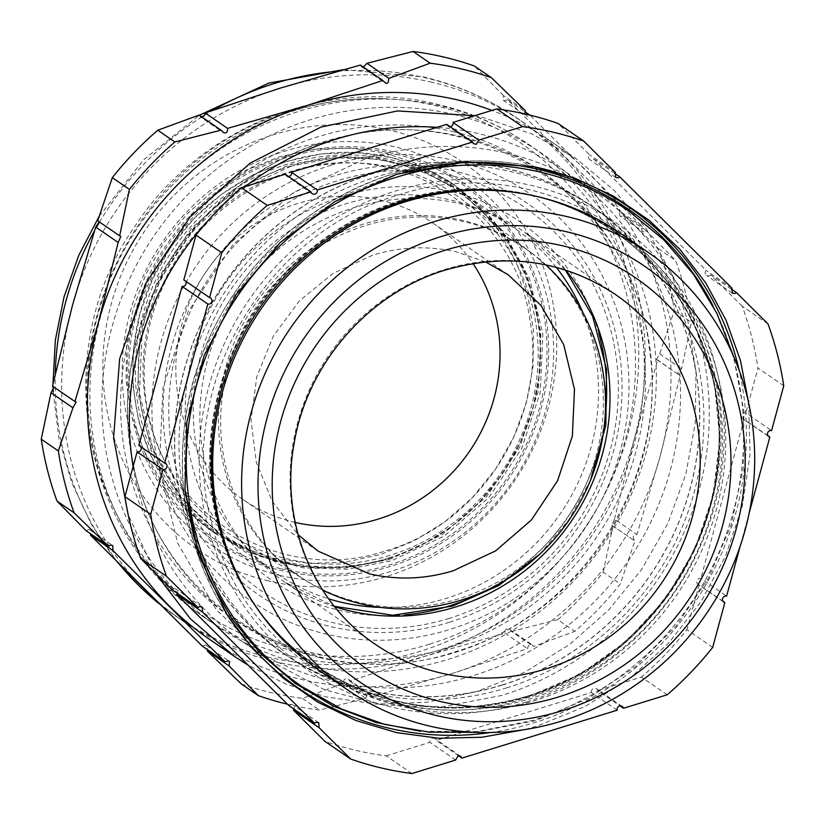 <?xml version="1.0" encoding="UTF-8"?>
<svg xmlns="http://www.w3.org/2000/svg" width="825" height="825" viewBox="0 0 825 825"><rect width="100%" height="100%" fill="white"/><g stroke="black" fill="none" stroke-linecap="round" stroke-linejoin="round"><path stroke-width="0.62" stroke-dasharray="4.12 3.09" d="M749.172 513.078L740.159 546.232M748.688 403.105L750.028 454.709L742.273 506.158L725.68 555.813L700.776 602.064L668.363 643.438L629.475 678.583L585.379 706.386L537.488 725.948L524.473 729.63M450.099 126.668A3.352 3.187 -55.5 0 1 446.738 124.358M288.564 176.509A3.352 3.187 -55.5 0 1 285.192 174.199M183.82 279.912A3.352 3.187 -55.5 0 1 185.635 281.16M138.858 445.418A3.352 3.187 -55.5 0 1 140.673 446.655M172.26 589.875A3.352 3.187 -55.5 0 1 177.437 593.433M288.832 705.54A3.352 3.187 -55.5 0 1 294.009 709.098M411.923 773.541L386.152 755.844A331.217 314.83 -55.5 0 1 324.926 741.355M386.152 755.844L429.897 742.345A3.352 3.187 -55.5 0 1 434.93 738.612A3.352 3.187 -55.5 0 1 436.177 740.407L458.587 755.803M455.668 760.042L429.897 742.345M617.203 710.201L591.432 692.505L436.177 740.407M591.432 692.505A3.352 3.187 -55.5 0 1 596.475 688.772A3.352 3.187 -55.5 0 1 597.712 690.566L620.122 705.952M667.219 694.774L641.448 677.077L597.712 690.566M712.687 647.367L686.916 629.671A331.217 314.83 -55.5 0 1 641.448 677.077M723.04 601.301L699.084 584.853L686.916 629.671M699.084 584.853A3.352 3.187 -55.5 0 1 699.157 578.48A3.352 3.187 -55.5 0 1 700.837 578.418L726.608 596.114M768.013 435.806L744.057 419.347L700.837 578.418M744.057 419.347A3.352 3.187 -55.5 0 1 744.129 412.974A3.352 3.187 -55.5 0 1 745.8 412.912L771.571 430.609M783.75 385.801L757.979 368.105L745.8 412.912M767.982 323.905L742.211 306.209A331.217 314.83 -55.5 0 1 757.979 368.105M742.211 306.209L710.655 274.89A3.352 3.187 -55.5 0 1 706.489 275.406A3.352 3.187 -55.5 0 1 706.118 270.394L594.083 159.225A3.352 3.187 -55.5 0 1 589.916 159.741A3.352 3.187 -55.5 0 1 589.545 154.729L557.978 123.41M731.239 289.028L710.655 274.89M731.888 288.09L706.118 270.394M614.666 173.363L594.083 159.225M615.316 172.425L589.545 154.729M506.529 687.895A271.518 258.081 124.5 0 0 699.311 469.724A271.518 258.081 124.5 0 0 595.145 208.55A271.518 258.081 124.5 0 0 376.386 176.87A271.518 258.081 124.5 0 0 183.593 395.041A271.518 258.081 124.5 0 0 287.76 656.215A271.518 258.081 124.5 0 0 506.529 687.895M502.229 684.946A271.518 258.081 124.5 0 0 695.021 466.775A271.518 258.081 124.5 0 0 590.855 205.6A271.518 258.081 124.5 0 0 372.085 173.92A271.518 258.081 124.5 0 0 179.303 392.092A271.518 258.081 124.5 0 0 283.47 653.266A271.518 258.081 124.5 0 0 502.229 684.946M502.27 685.101A271.683 258.235 124.5 0 0 691.577 350.934A271.683 258.235 124.5 0 0 372.044 173.766A271.683 258.235 124.5 0 0 182.737 507.932A271.683 258.235 124.5 0 0 502.27 685.101M365.392 158.782A285.099 270.992 -55.5 0 1 595.103 192.05A285.099 270.992 -55.5 0 1 704.478 466.29A285.099 270.992 -55.5 0 1 502.054 695.372L442.406 706.86L382.346 704.973L324.741 689.813L272.343 662.104L216.346 609.881L177.674 543.097L159.39 467.074L162.968 387.863L188.1 311.767L232.805 244.87L293.514 192.483L365.392 158.782M133.114 466.548A285.099 270.992 124.5 0 0 243.561 642.335A285.099 270.992 124.5 0 0 473.272 675.613A285.099 270.992 124.5 0 0 675.706 446.531A285.099 270.992 124.5 0 0 566.332 172.291A285.099 270.992 124.5 0 0 437.075 127.339M245.283 186.512A285.099 270.992 124.5 0 0 208.921 219.708M474.705 115.727L483.636 117.686L531.692 133.836L575.819 158.462L614.254 190.4L646.346 228.917L671.117 272.838L687.823 320.832L695.96 371.456L695.269 423.163L685.781 474.385L667.786 523.576L641.819 569.25L608.675 610.005L569.353 644.624L525.051 672.045L477.108 691.453L426.979 702.24L376.179 704.086L326.257 696.939L285.966 684.08L248.232 665.259M155.327 573.086L128.174 514.687M208.333 638.488A301.868 286.935 124.5 0 0 300.517 679.264A301.868 286.935 124.5 0 0 451.553 673.716A301.868 286.935 124.5 0 0 660.196 456.142A301.868 286.935 124.5 0 0 587.854 172.064A301.868 286.935 124.5 0 0 550.079 140.786A301.868 286.935 124.5 0 0 491.927 110.416M528.351 696.62A263.464 250.418 124.5 0 0 696.836 329.845A263.464 250.418 124.5 0 0 525.865 194.164A263.464 250.418 124.5 0 0 402.064 200.764A263.464 250.418 124.5 0 0 249.449 596.722A263.464 250.418 124.5 0 0 437.487 707.551A263.464 250.418 124.5 0 0 528.351 696.62M524.896 113.922L527.381 116.552L530.176 115.345L642.221 226.514C641.066 229.793 641.602 231.67 643.82 232.124L646.48 230.825L675.623 260.483A331.217 314.83 -55.5 0 1 691.391 322.379L681.625 368.847C677.181 371.394 676.686 373.601 680.151 375.478L660.196 456.142L636.941 534.538C632.806 535.147 632.125 537.23 634.92 540.788L620.328 583.945A331.217 314.83 -55.5 0 1 574.86 631.352L533.538 646.501L531.754 644.583C529.506 644.253 528.103 645.593 527.526 648.625L451.553 673.716L372.271 696.527L370.353 694.526C368.858 693.454 367.311 694.712 365.722 698.28L319.564 710.119A331.217 314.83 -55.5 0 1 288.523 704.447A331.217 314.83 -55.5 0 1 287.482 704.199M241.251 683.894A331.217 314.83 124.5 0 0 271.435 692.711A331.217 314.83 124.5 0 0 302.476 698.383L343.798 683.234C343.107 680.212 344.231 678.676 347.191 678.614L370.353 694.526M348.284 679.13L349.81 681.11L425.782 656.019L505.065 633.198C504.467 630.166 505.735 628.722 508.87 628.867L531.754 644.583M634.064 540.447L611.799 525.164L614.47 519.111L636.941 534.538M614.47 519.111L634.425 438.446L657.69 360.051L656.504 359.483L659.711 353.801L674.303 310.643A331.217 314.83 124.5 0 0 658.536 248.748L624.556 215.768L620.936 216.408L619.802 215.882L643.82 232.124M656.504 359.483L679.284 375.127L657.69 360.051M363.371 67.114L361.34 66.65L360.37 65.051M201.888 116.985L199.99 116.634L222.606 132.155M200.888 116.995L199.103 115.077M97.721 220.791L99.196 221.801M86.161 530.764L88.822 529.454L89.75 529.836L90.925 534.023M52.491 386.11L54.017 387.162M202.465 646.233L205.26 645.026L206.271 645.47L207.745 649.863M302.476 698.383L319.564 710.119M343.798 683.234L365.722 698.28M349.81 681.11L372.271 696.527M505.065 633.198L527.526 648.625M510.056 629.444L511.613 631.455L533.538 646.501M511.613 631.455L557.772 619.616L574.86 631.352M557.772 619.616A331.217 314.83 124.5 0 0 603.23 572.21L620.328 583.945M603.23 572.21L612.996 525.731M674.303 310.643L691.391 322.379M659.711 353.801L681.625 368.847M658.536 248.748L675.623 260.483M624.556 215.768L646.48 230.825M619.802 215.882L619.75 211.087L642.221 226.514M619.75 211.087L507.715 99.918L524.886 111.715M507.715 99.918L504.219 100.65L503.188 100.186L503.446 95.607L525.37 110.663M503.446 95.607L474.303 65.948M250.532 598.424A264.309 251.233 124.5 0 0 530.341 698.651A264.309 251.233 124.5 0 0 722.483 436.291A264.309 251.233 124.5 0 0 527.845 194.566M432.125 82.314A301.868 286.935 124.5 0 0 281.088 87.862A301.868 286.935 124.5 0 0 72.445 305.436A301.868 286.935 124.5 0 0 144.787 589.514A301.868 286.935 124.5 0 0 182.562 620.792A301.868 286.935 124.5 0 0 274.746 661.567A301.868 286.935 124.5 0 0 425.782 656.019A301.868 286.935 124.5 0 0 634.425 438.446A301.868 286.935 124.5 0 0 562.083 154.368A301.868 286.935 124.5 0 0 524.308 123.09A301.868 286.935 124.5 0 0 432.125 82.314M319.017 670.251A265.392 252.264 124.5 0 0 532.857 701.219A265.392 252.264 124.5 0 0 721.287 487.967A265.392 252.264 124.5 0 0 619.472 232.681M274.694 558.442L309.643 563.444L345.211 562.145L380.294 554.596L413.851 541.014L444.871 521.812L472.395 497.588L495.588 469.054L513.769 437.085L526.371 402.652L533.012 366.795L533.486 330.598L527.794 295.164L516.099 261.566L498.764 230.825L476.293 203.858L449.388 181.5L418.502 164.268L384.863 152.965L349.913 147.964L314.356 149.253L279.262 156.802L245.706 170.383L214.696 189.585L187.172 213.819L163.969 242.354L145.798 274.323L133.196 308.756L126.555 344.613L126.07 380.799L131.763 416.233L143.457 449.831L160.803 480.583L183.263 507.54L210.169 529.898L241.055 547.14L274.694 558.442M279.716 575.407A223.183 212.138 124.5 0 0 545.645 410.448A223.183 212.138 124.5 0 0 396.082 147.139A223.183 212.138 124.5 0 0 130.154 312.108A223.183 212.138 124.5 0 0 279.716 575.407M449.285 618.348A232.568 221.059 -55.5 0 1 175.756 466.682A232.568 221.059 -55.5 0 1 337.807 180.634A232.568 221.059 -55.5 0 1 611.335 332.289A232.568 221.059 -55.5 0 1 449.285 618.348M598.785 333.259A218.017 207.23 124.5 0 0 343.674 195.948A218.017 207.23 124.5 0 0 187.481 442.757A218.017 207.23 124.5 0 0 405.446 614.821M486.461 590.349A218.017 207.23 124.5 0 0 605.045 417.656M453.884 114.438A286.78 272.59 -55.5 0 1 541.458 153.182A286.78 272.59 -55.5 0 1 628.825 500.032A286.78 272.59 -55.5 0 1 304.373 664.733A286.78 272.59 -55.5 0 1 216.8 626A286.78 272.59 -55.5 0 1 129.432 279.139A286.78 272.59 -55.5 0 1 453.884 114.438M380.459 607.396A209.632 199.258 124.5 0 0 446.17 598.393A209.632 199.258 124.5 0 0 582.883 312.603M556.236 267.31A209.632 199.258 124.5 0 0 514.594 228.308A209.632 199.258 124.5 0 0 345.685 203.847A209.632 199.258 124.5 0 0 196.835 372.281A209.632 199.258 124.5 0 0 277.262 573.932A209.632 199.258 124.5 0 0 328.618 598.795M453.812 131.763A271.518 258.081 -55.5 0 1 536.735 168.444A271.518 258.081 -55.5 0 1 619.451 496.846A271.518 258.081 -55.5 0 1 312.262 652.771A271.518 258.081 -55.5 0 1 229.35 616.1A271.518 258.081 -55.5 0 1 146.633 287.698A271.518 258.081 -55.5 0 1 453.812 131.763M388.183 558.577A209.632 199.258 124.5 0 0 537.034 390.142A209.632 199.258 124.5 0 0 456.607 188.492A209.632 199.258 124.5 0 0 287.698 164.031A209.632 199.258 124.5 0 0 138.858 332.475A209.632 199.258 124.5 0 0 219.275 534.115A209.632 199.258 124.5 0 0 388.183 558.577M319.131 657.494A271.518 258.081 124.5 0 0 626.319 501.559A271.518 258.081 124.5 0 0 543.603 173.167A271.518 258.081 124.5 0 0 460.69 136.486A271.518 258.081 124.5 0 0 153.502 292.421A271.518 258.081 124.5 0 0 236.218 620.823A271.518 258.081 124.5 0 0 319.131 657.494M449.491 622.236A237.394 225.648 -55.5 0 1 170.28 467.424A237.394 225.648 -55.5 0 1 335.692 175.426A237.394 225.648 -55.5 0 1 614.903 330.237A237.394 225.648 -55.5 0 1 449.491 622.236M331.31 165.155A246.747 234.537 124.5 0 0 159.38 468.652A246.747 234.537 124.5 0 0 449.584 629.558A246.747 234.537 124.5 0 0 567.487 551.409A246.747 234.537 124.5 0 0 597.805 507.262A246.747 234.537 124.5 0 0 580.006 240.952A246.747 234.537 124.5 0 0 331.31 165.155M429.485 644.212A283.387 269.363 -55.5 0 1 111.148 502.549A283.387 269.363 -55.5 0 1 293.648 110.839A283.387 269.363 -55.5 0 1 388.307 98.907A283.387 269.363 -55.5 0 1 599.713 503.745A283.387 269.363 -55.5 0 1 564.898 554.452A283.387 269.363 -55.5 0 1 429.485 644.212M285.687 156.142A218.017 207.23 124.5 0 0 133.774 424.298A218.017 207.23 124.5 0 0 390.194 566.476A218.017 207.23 124.5 0 0 542.107 298.31A218.017 207.23 124.5 0 0 285.687 156.142M290.926 166.237L238.074 191.018L193.432 229.546L160.566 278.737L142.075 334.682L139.446 392.927L152.893 448.831L181.325 497.929L222.502 536.333L261.03 556.71L303.383 567.858L347.552 569.24L391.401 560.794L444.252 536.013L488.895 497.485L521.771 448.295L540.251 392.349L542.881 334.104L529.433 278.211L501.002 229.102L459.824 190.699L421.297 170.321L378.943 159.173L334.775 157.792L290.926 166.237M390.008 555.328A203.827 193.741 -55.5 0 1 234.486 537.158A203.827 193.741 -55.5 0 1 146.685 340.797A203.827 193.741 -55.5 0 1 292.318 171.703A203.827 193.741 -55.5 0 1 464.908 201.589A203.827 193.741 -55.5 0 1 533.682 396.846A203.827 193.741 -55.5 0 1 390.008 555.328M458.669 598.775A199.062 189.214 -55.5 0 1 306.766 581.027A199.062 189.214 -55.5 0 1 298.279 575.551A199.062 189.214 -55.5 0 1 221.904 384.058A199.062 189.214 -55.5 0 1 363.248 224.111A199.062 189.214 -55.5 0 1 523.648 247.335A199.062 189.214 -55.5 0 1 531.816 253.296A199.062 189.214 -55.5 0 1 598.991 443.994A199.062 189.214 -55.5 0 1 458.669 598.775M545.923 264.877A199.062 189.214 124.5 0 0 525.793 248.81A199.062 189.214 124.5 0 0 365.392 225.586A199.062 189.214 124.5 0 0 224.049 385.533A199.062 189.214 124.5 0 0 300.424 577.026A199.062 189.214 124.5 0 0 322.647 590.04M485.451 261.855L456.823 252.017C428.938 245.551 400.971 246.582 372.91 255.1L333.496 273.106L299.537 300.713L273.384 336.022L256.822 376.613L250.996 419.698L256.297 462.32L272.374 501.548L298.103 534.693M295.185 522.431A167.702 159.411 -55.5 0 1 294.226 522.204A167.702 159.411 -55.5 0 1 243.014 499.558A167.702 159.411 -55.5 0 1 201.898 457.545A167.702 159.411 -55.5 0 1 176.272 356.916A167.702 159.411 -55.5 0 1 297.753 203.486A167.702 159.411 -55.5 0 1 381.655 200.403A167.702 159.411 -55.5 0 1 432.877 223.049A167.702 159.411 -55.5 0 1 472.962 263.526M386.172 550.688C481.552 523.576 548.068 416.594 529.846 319.615C514.944 209.303 395.639 135.877 289.709 171.92C194.329 199.031 127.813 306.013 146.035 402.992C160.937 513.305 280.242 586.73 386.172 550.688M389.07 557.886A207.952 197.66 124.5 0 0 533.971 302.105A207.952 197.66 124.5 0 0 289.389 166.495A207.952 197.66 124.5 0 0 144.488 422.276A207.952 197.66 124.5 0 0 389.07 557.886M389.472 559.463L442.324 534.683L486.967 496.165L519.832 446.964L538.323 391.019L540.942 332.774L527.505 276.88L499.063 227.772L457.896 189.379L419.368 168.991L377.004 157.843L332.846 156.461L288.987 164.917L236.136 189.698L191.503 228.216L158.627 277.406L140.147 333.362L137.517 391.607L150.954 447.501L179.396 496.609L220.564 535.002L259.091 555.38L301.455 566.528L345.613 567.909L389.472 559.463M490.504 732.528A291.782 277.344 124.5 0 0 534.301 722.7A291.782 277.344 124.5 0 0 739.19 370.363M533.136 166.547A291.782 277.344 124.5 0 0 531.548 166.227A291.782 277.344 124.5 0 0 394.443 173.539A291.782 277.344 124.5 0 0 225.411 612.057A291.782 277.344 124.5 0 0 226.297 613.439M185.078 490.493L184.367 439.89L192.472 389.534L209.138 341.024L233.846 295.866L265.815 255.513L304.033 221.224L347.294 194.092L394.237 174.962A289.761 275.426 -55.5 0 1 403.611 172.25M712.955 305.683A289.761 275.426 -55.5 0 1 533.125 720.328L477.108 731.589L420.544 731.249M526.814 701.91A271.631 258.184 124.5 0 0 716.079 367.806A271.631 258.184 124.5 0 0 396.608 190.678A271.631 258.184 124.5 0 0 207.343 524.772A271.631 258.184 124.5 0 0 526.814 701.91M398.124 195.123C530.96 150.408 681.636 233.949 712.418 369.394C750.09 502.703 660.815 660.289 526.216 698.084C393.37 742.799 242.694 659.257 211.912 523.813C174.24 390.503 263.515 232.918 398.124 195.123M401.239 200.145A263.526 250.48 -55.5 0 1 711.181 371.993A263.526 250.48 -55.5 0 1 527.557 696.125A263.526 250.48 -55.5 0 1 217.625 524.277A263.526 250.48 -55.5 0 1 401.239 200.145M401.744 200.681A263.278 250.253 -55.5 0 1 525.463 194.081A263.278 250.253 -55.5 0 1 719.338 434.868A263.278 250.253 -55.5 0 1 527.938 696.207A263.278 250.253 -55.5 0 1 249.222 596.372A263.278 250.253 -55.5 0 1 401.744 200.681M337.673 71.259A301.868 286.935 -55.5 0 1 425.648 77.87A301.868 286.935 -55.5 0 1 517.842 118.645A301.868 286.935 -55.5 0 1 609.799 483.759A301.868 286.935 -55.5 0 1 268.269 657.123A301.868 286.935 -55.5 0 1 176.086 616.347A301.868 286.935 -55.5 0 1 159.142 603.725M119.13 563.949A301.868 286.935 -55.5 0 1 55.254 373.962M94.483 230.845A301.868 286.935 -55.5 0 1 96.659 226.999M99.413 222.276A301.868 286.935 -55.5 0 1 201.857 116.964M204.352 115.397A301.868 286.935 -55.5 0 1 213.263 110.107M268.579 580.965A234.785 223.173 -55.5 0 1 111.231 303.971A234.785 223.173 -55.5 0 1 390.988 130.433A234.785 223.173 -55.5 0 1 548.326 407.426A234.785 223.173 -55.5 0 1 268.579 580.965M281.531 563.135L316.48 568.126L352.038 566.837L387.121 559.288L420.688 545.707L451.698 526.505L479.222 502.27L502.425 473.746L520.596 441.777L533.197 407.344L539.839 371.487L540.313 335.29L534.631 299.857L522.937 266.258L505.591 235.517L483.13 208.55L456.225 186.192L425.339 168.96L391.689 157.647L356.751 152.646L321.183 153.945L286.1 161.494L252.532 175.075L221.523 194.277L193.999 218.501L170.806 247.036L152.625 279.005L140.023 313.438L133.382 349.295L132.907 385.492L138.6 420.925L150.294 454.523L167.63 485.265L190.09 512.232L216.996 534.59L247.892 551.822L281.531 563.135M565.342 269.961L525.03 232.423L615.233 294.36A212.149 201.651 124.5 0 0 444.304 269.61A212.149 201.651 124.5 0 0 293.669 440.065A212.149 201.651 124.5 0 0 375.055 644.139L284.862 582.202A212.149 201.651 -55.5 0 1 203.466 378.128A212.149 201.651 -55.5 0 1 354.1 207.673A212.149 201.651 -55.5 0 1 525.03 232.423A212.149 201.651 -55.5 0 1 565.744 270.095M281.5 568.837A216.336 205.631 124.5 0 0 539.282 408.932A216.336 205.631 124.5 0 0 394.298 153.708A216.336 205.631 124.5 0 0 136.517 313.613A216.336 205.631 124.5 0 0 281.5 568.837M334.63 606.664A212.149 201.651 -55.5 0 1 284.862 582.202L334.362 606.334M292.37 656.483A286.78 272.59 124.5 0 0 616.822 491.793A286.78 272.59 124.5 0 0 529.454 144.932A286.78 272.59 124.5 0 0 441.88 106.198A286.78 272.59 124.5 0 0 117.428 270.889A286.78 272.59 124.5 0 0 204.786 617.75A286.78 272.59 124.5 0 0 292.37 656.483M324.998 142.106C198.691 178.118 109.539 318.202 130.762 447.325C147.654 598.579 310.282 701.209 454.823 651.874C581.14 615.863 670.282 475.788 649.069 346.655C632.167 195.401 469.549 92.771 324.998 142.106M473.746 143.849L447.975 126.153M312.211 193.689L286.44 175.993M210.612 298.062L184.841 280.366M165.65 463.557L139.879 445.861M202.197 607.056L176.426 589.359M318.77 722.721L292.999 705.024M460.701 756.308L434.93 738.612M622.246 706.468L596.475 688.772M723.834 602.095L698.063 584.399M768.797 436.59L743.026 418.894M732.26 293.102L706.489 275.406M615.687 177.437L589.916 159.741M227.153 614.79L225.411 612.057C190.121 555.184 176.56 492.484 184.718 423.937C198.031 309.612 284.945 205.786 394.35 173.539C440.014 159.627 485.75 157.193 531.548 166.227L534.724 166.867M590.855 205.6L595.145 208.55M283.47 653.266L287.76 656.215M566.332 172.291L595.103 192.05M243.561 642.335L272.343 662.104M249.449 596.722L249.222 596.372C266.826 623.947 288.987 646.955 315.717 665.393C380.366 707.819 451.017 718.039 527.649 696.063C636.601 664.393 719.441 553.327 719.08 439.374C720.73 356.369 680.109 276.189 613.759 231.351C586.957 213.025 557.525 200.599 525.463 194.081L525.865 194.164M550.079 140.786L575.819 158.462M437.487 707.551C468.053 709.438 498.269 705.808 528.134 696.64L580.13 674.231L626.68 641.066L665.558 598.702L694.887 549.202L713.264 494.928L719.812 438.477L714.244 382.563L696.836 329.845M361.34 66.66L384.347 82.459M98.577 221.131L120.842 236.414M89.739 529.846L112.829 545.696M53.357 386.451L76.137 402.095M206.271 645.47L229.453 661.392M611.799 525.164L634.064 540.458M503.188 100.186L526.371 116.108M474.973 732.332L535.549 720.679L588.091 698.569L635.704 666.445L676.469 625.587L708.778 577.634L731.311 524.514L743.191 468.353L743.903 411.397L733.425 355.936M182.562 620.792L159.277 603.848M524.308 123.09L517.842 118.645C489.06 98.959 457.658 85.058 423.617 76.952L343.54 69.63M117.336 562.145L91.348 524.267L71.723 482.573L58.915 438.085L53.223 391.927M53.027 386.482L52.975 383.945M99.227 216.202L143.54 159.885L199.351 115.242M449.398 181.5L456.225 186.192C436.6 172.755 415.14 163.267 391.844 157.719C311.829 137.569 219.378 174.818 171.291 246.768C104.971 338.405 127.06 476.396 216.996 534.59L210.169 529.898M539.632 554.297L568.786 519.812L590.504 480.222M216.8 626L204.786 617.75C79.262 535.992 47.871 348.336 135.517 225.38C199.485 127.7 325.607 76.282 437.807 104.362C470.879 112.241 501.435 125.761 529.454 144.932L541.458 153.182M456.607 188.492L514.594 228.308M219.275 534.115L277.262 573.932M536.735 168.444L543.603 173.167M229.35 616.1L236.218 620.823M597.805 507.262L599.713 503.745M567.487 551.409L564.898 554.452M111.148 502.549C39.61 353.44 131.68 155.306 291.483 111.045C323.132 101.32 355.4 97.267 388.307 98.907M306.766 581.027L234.486 537.158M531.816 253.296L464.908 201.589M298.279 575.551L300.424 577.026M523.648 247.335L525.793 248.81M318.172 551.172L243.014 499.558M508.035 274.663L432.877 223.049M459.824 190.699L457.896 189.379M222.502 536.333L220.564 535.002"/><path stroke-width="1.24" d="M749.172 513.078L769.828 437.044A3.352 3.187 124.5 0 1 769.9 430.671A3.352 3.187 124.5 0 1 771.571 430.609L783.75 385.801A331.217 314.83 124.5 0 0 767.982 323.905L736.426 292.586L734.962 293.494L732.26 293.102L731.888 288.09L619.853 176.921L618.389 177.829L615.687 177.437L615.316 172.425L583.749 141.106C563.908 134.186 543.5 129.35 522.524 126.617L478.789 140.116L476.448 144.241L473.746 143.839L472.508 142.044L446.738 124.358L291.483 172.26A3.352 3.187 -55.5 0 1 288.564 176.509M740.159 546.232L726.608 596.114A3.352 3.187 124.5 0 0 723.834 602.095A3.352 3.187 124.5 0 0 724.855 602.549L712.687 647.367A331.217 314.83 124.5 0 1 667.219 694.774L623.483 708.262A3.352 3.187 124.5 0 0 619.534 706.076A3.352 3.187 124.5 0 0 617.203 710.201L461.948 758.103L460.701 756.319L457.999 755.917L455.668 760.042L411.923 773.541C390.947 770.808 370.538 765.971 350.697 759.052L319.131 727.732L318.77 722.721L316.068 722.329L314.603 723.236L202.558 612.067L202.197 607.056L199.495 606.664L198.031 607.571L166.464 576.252A331.217 314.83 124.5 0 1 150.697 514.357L162.876 469.549A3.352 3.187 124.5 0 0 165.65 463.557A3.352 3.187 124.5 0 0 164.629 463.103L207.838 304.043A3.352 3.187 124.5 0 0 210.612 298.062A3.352 3.187 124.5 0 0 209.591 297.608L221.77 252.79A331.217 314.83 124.5 0 1 267.228 205.384L310.963 191.895A3.352 3.187 124.5 0 0 314.913 194.081A3.352 3.187 124.5 0 0 317.254 189.956L472.508 142.044M524.473 729.63L481.862 737.241L438.9 738.262L396.608 732.641L355.926 720.534L317.8 702.209L283.119 678.088L252.667 648.718L227.143 614.79L198.691 555.07L184.996 489.586L186.832 421.926L204.074 355.812L235.795 294.886L280.242 242.498L334.971 201.517L396.969 174.209L465.805 161.896L534.724 166.867L575.551 178.489L613.893 196.371L648.863 220.069L679.666 249.068L705.571 282.686L726 320.141L740.489 360.597L748.688 403.105M478.789 140.116L453.018 122.42A3.352 3.187 -55.5 0 1 450.099 126.668M317.254 189.956L291.483 172.26M310.963 191.895L285.192 174.199L241.457 187.688L267.228 205.384M221.77 252.79L195.999 235.094A331.217 314.83 -55.5 0 1 241.457 187.688M209.591 297.608L183.82 279.912L195.999 235.094M185.635 281.16A3.352 3.187 -55.5 0 1 182.067 286.347L207.838 304.043M164.629 463.103L138.858 445.418L182.067 286.347M140.673 446.655A3.352 3.187 -55.5 0 1 137.105 451.853L162.876 469.549M150.697 514.357L124.926 496.66L137.105 451.853M166.464 576.252L140.693 558.556A331.217 314.83 -55.5 0 1 124.926 496.66M140.693 558.556L172.26 589.875L198.031 607.571M202.558 612.067L176.787 594.371L288.832 705.54L314.603 723.236M177.437 593.433A3.352 3.187 -55.5 0 1 176.787 594.371M319.131 727.732L293.36 710.036L324.926 741.355L350.697 759.052M294.009 709.098A3.352 3.187 -55.5 0 1 293.36 710.036M461.948 758.103L458.587 755.803M623.483 708.262L620.122 705.952M724.855 602.549L723.04 601.301M769.828 437.044L768.013 435.806M736.426 292.586L731.239 289.028M619.853 176.921L614.666 173.363M583.749 141.106L557.978 123.41A331.217 314.83 -55.5 0 0 496.753 108.921L453.018 122.42M522.524 126.617L496.753 108.921M437.075 127.339A285.099 270.992 124.5 0 0 336.621 139.023A285.099 270.992 124.5 0 0 245.283 186.512M208.921 219.708A285.099 270.992 124.5 0 0 133.114 466.548M248.232 665.259L234.073 656.164L190.41 618.853L155.327 573.086M128.174 514.687L113.592 437.827L119.635 358.813L145.87 283.222L190.431 216.428L250.181 163.133L320.884 127.122L397.526 110.932L474.705 115.727M491.927 110.416A301.868 286.935 124.5 0 0 457.896 100.011A301.868 286.935 124.5 0 0 306.859 105.559A301.868 286.935 124.5 0 0 98.216 323.132A301.868 286.935 124.5 0 0 170.558 607.21A301.868 286.935 124.5 0 0 208.333 638.488L234.073 656.164M287.482 704.199A331.217 314.83 -55.5 0 1 258.338 695.63L229.185 665.971L229.453 661.392L228.422 660.928L224.926 661.66L112.891 550.492L112.829 545.696L111.705 545.17L108.085 545.81L74.106 512.841A331.217 314.83 -55.5 0 1 58.338 450.935L72.93 407.787L76.127 402.105L74.951 401.538L98.216 323.132L118.171 242.468L120.842 236.424L119.646 235.847L129.412 189.379A331.217 314.83 -55.5 0 1 174.869 141.962L221.028 130.133L223.771 132.712C226.576 133.433 227.844 131.99 227.576 128.38L306.859 105.559L382.831 80.479L385.45 82.964C387.317 84.284 388.451 82.737 388.843 78.354L430.165 63.195A331.217 314.83 -55.5 0 1 461.206 68.867A331.217 314.83 -55.5 0 1 491.391 77.684L525.37 110.663L524.896 113.922M491.391 77.684L474.303 65.948A331.217 314.83 124.5 0 0 444.118 57.131A331.217 314.83 124.5 0 0 413.077 51.459L430.165 63.195M413.077 51.459L366.919 63.298L388.843 78.354M366.919 63.298L363.371 67.114M227.576 128.38L205.116 112.953L281.088 87.862L360.37 65.051L382.831 80.479M99.196 221.801L95.7 227.04L72.445 305.436L52.491 386.11L74.951 401.538M95.7 227.04L118.171 242.468M205.116 112.953C204.951 115.469 203.538 116.81 200.888 116.995M174.869 141.962L157.781 130.226L199.103 115.077L221.028 130.133M157.781 130.226A331.217 314.83 124.5 0 0 112.313 177.633L129.412 189.379M112.313 177.633L97.721 220.791L119.646 235.847M54.017 387.162L51.006 392.731L41.25 439.199L58.338 450.935M51.006 392.731L72.93 407.787M41.25 439.199A331.217 314.83 124.5 0 0 57.018 501.095L74.106 512.841M57.018 501.095L86.161 530.764L108.085 545.81M90.925 534.023L90.42 535.074L112.891 550.492M90.42 535.074L202.465 646.233L224.926 661.66M207.745 649.863L207.271 650.915L229.185 665.971M207.271 650.915L241.251 683.894L258.338 695.63M524.886 111.715L529.774 115.067M648.378 252.532L619.472 232.681A265.392 252.264 124.5 0 0 530.351 195.061L527.845 194.566A264.309 251.233 124.5 0 0 403.642 201.187A264.309 251.233 124.5 0 0 250.532 598.424L251.903 600.579A265.392 252.264 124.5 0 0 319.017 670.251L347.923 690.092A265.392 252.264 124.5 0 0 561.753 721.06A265.392 252.264 124.5 0 0 750.193 507.818A265.392 252.264 124.5 0 0 648.378 252.532A265.392 252.264 124.5 0 0 434.548 221.564A265.392 252.264 124.5 0 0 246.108 434.806A265.392 252.264 124.5 0 0 347.923 690.092M530.351 195.061A265.392 252.264 124.5 0 0 405.642 201.713A265.392 252.264 124.5 0 0 251.903 600.579M441.2 236.548A251.976 239.508 -55.5 0 1 737.56 400.868A251.976 239.508 -55.5 0 1 561.98 710.799A251.976 239.508 -55.5 0 1 265.619 546.48A251.976 239.508 -55.5 0 1 441.2 236.548M405.446 614.821A218.017 207.23 124.5 0 0 448.181 606.282A218.017 207.23 124.5 0 0 486.461 590.349M605.045 417.656A218.017 207.23 124.5 0 0 598.785 333.259M582.883 312.603A209.632 199.258 124.5 0 0 556.236 267.31M328.618 598.795A209.632 199.258 124.5 0 0 380.459 607.396M322.647 590.04A199.062 189.214 124.5 0 0 460.814 600.249A199.062 189.214 124.5 0 0 599.28 453.441A199.062 189.214 124.5 0 0 545.923 264.877M298.103 534.693L318.182 551.172L369.394 573.818C397.279 580.284 425.246 579.253 453.296 570.735L495.577 550.914L531.29 520.101L557.587 480.738L572.375 435.982L574.478 389.39L563.722 344.664L540.973 305.384L508.035 274.663L485.451 261.855M472.962 263.526A167.702 159.411 -55.5 0 1 378.139 519.121A167.702 159.411 -55.5 0 1 295.185 522.431M739.19 370.363A291.782 277.344 124.5 0 0 533.136 166.547M226.297 613.439A291.782 277.344 124.5 0 0 490.504 732.528M403.611 172.25A289.761 275.426 -55.5 0 1 712.955 305.683M420.544 731.249L375.911 722.452L333.64 706.272L294.855 683.141L260.618 653.678L231.835 618.688L209.272 579.098L193.545 535.982L185.078 490.493M159.142 603.725A301.868 286.935 -55.5 0 1 119.13 563.949M55.254 373.962A301.868 286.935 -55.5 0 1 94.483 230.845M96.659 226.999A301.868 286.935 -55.5 0 1 99.413 222.276M201.857 116.964A301.868 286.935 -55.5 0 1 204.352 115.397M213.263 110.107A301.868 286.935 -55.5 0 1 337.673 71.259M444.716 250.357A237.301 225.565 124.5 0 0 279.355 542.242A237.301 225.565 124.5 0 0 558.463 696.991A237.301 225.565 124.5 0 0 723.814 405.106A237.301 225.565 124.5 0 0 444.716 250.357M375.055 644.139A212.149 201.651 124.5 0 0 545.985 668.889A212.149 201.651 124.5 0 0 696.62 498.424A212.149 201.651 124.5 0 0 615.233 294.36C563.733 260.494 507.22 252.368 445.686 269.971C369.889 292.37 308.024 362.412 294.463 441.478C279.242 519.915 312.252 602.106 375.055 644.139M565.744 270.095A212.149 201.651 -55.5 0 1 455.792 606.952A212.149 201.651 -55.5 0 1 334.63 606.664M474.973 732.332L429.186 732.146L384.368 724.34L341.736 709.098L302.445 686.833C214.407 627.949 169.383 512.521 192.122 404.807C211.953 299.599 294.381 207.57 395.897 177.416C474.932 152.542 562.836 165.248 629.001 211.252L663.888 239.931L693.433 274.251L716.812 313.273L733.425 355.936M159.277 603.848L117.336 562.145M53.223 391.927L53.027 386.482M52.975 383.945L55.347 340.158L63.999 297L78.736 255.389L99.227 216.202M199.351 115.242L268.795 83.108L343.54 69.63M334.362 606.334L392.762 615.244L452.554 606.107L498.805 585.523L539.632 554.297M590.504 480.222L605.859 425.287L606.519 369.229L592.597 316.202L565.342 269.961"/></g></svg>
